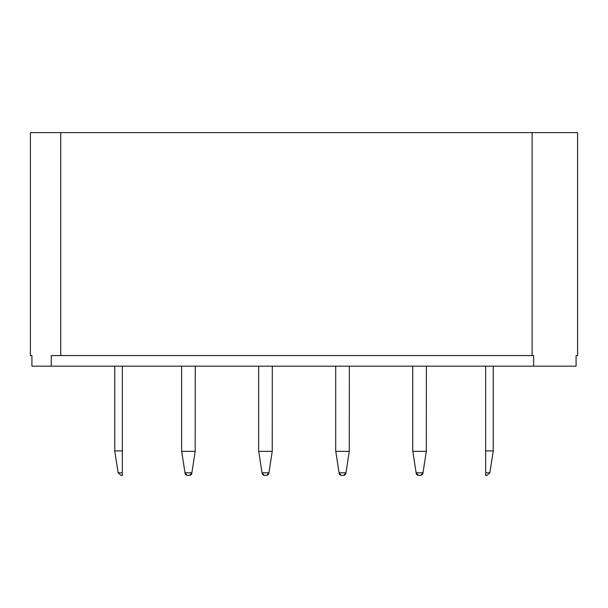 <?xml version="1.0" encoding="UTF-8"?>
<svg xmlns="http://www.w3.org/2000/svg" width="608" height="608" viewBox="0 0 608 608"><rect width="100%" height="100%" fill="white"/><g stroke="black" fill="none" stroke-linecap="round" stroke-linejoin="round"><path stroke-width="0.91" d="M412.741 366.183L412.741 450.878L416.13 472.811L418.372 475.38L420.766 475.38L423.001 472.811L426.322 451.349L412.817 451.349M426.322 451.349L426.39 366.183M420.858 475.365L420.766 475.38A2.614 2.614 0 0 0 423.001 472.811L416.13 472.811A2.614 2.614 0 0 0 418.372 475.38M335.7 366.183L335.7 450.878L339.089 472.811L341.232 475.365M343.718 475.38A2.614 2.614 0 0 0 345.96 472.811L339.089 472.811A2.614 2.614 0 0 0 341.324 475.38L343.718 475.38L345.96 472.811L349.273 451.349L335.768 451.349M349.273 451.349L349.349 366.183M258.651 366.183L258.651 450.878L262.04 472.811L264.282 475.38L266.676 475.38L268.911 472.811L272.232 451.349L258.727 451.349M272.232 451.349L272.3 366.183M266.768 475.365L266.676 475.38A2.614 2.614 0 0 0 268.911 472.811L262.04 472.811A2.614 2.614 0 0 0 264.282 475.38M181.61 366.183L181.61 450.878L184.999 472.811L187.142 475.365M189.628 475.38A2.614 2.614 0 0 0 191.87 472.811L184.999 472.811A2.614 2.614 0 0 0 187.241 475.38L189.628 475.38L191.87 472.811L195.183 451.349L181.678 451.349M195.183 451.349L195.259 366.183M114.768 450.878L122.352 450.878L122.352 472.811L118.165 472.811L114.768 451.349L114.768 366.183M122.352 366.183L122.352 450.878M122.352 472.811L122.352 475.38L121.159 475.38A3.032 3.032 0 0 1 121.068 475.38L118.165 472.811L114.768 451.349L118.165 472.811M121.159 475.38A3.032 3.032 0 0 1 121.068 475.38A3.032 3.032 0 0 0 121.159 475.38A3.032 3.032 0 0 1 121.068 475.38A3.032 3.032 0 0 0 121.159 475.38L122.352 475.38L121.159 475.38M493.232 366.183L493.232 451.349L489.835 472.811L486.932 475.38A3.032 3.032 0 0 1 486.841 475.38L485.648 475.38L485.648 450.878L493.232 450.878M485.648 472.811L489.835 472.811M485.648 450.878L485.648 366.183M486.841 475.38L485.648 475.38L486.841 475.38A3.032 3.032 0 0 0 486.932 475.38A3.032 3.032 0 0 1 486.841 475.38A3.032 3.032 0 0 0 486.932 475.38A3.032 3.032 0 0 1 486.841 475.38M60.732 132.62L30.4 132.62L30.4 355.566L31.92 355.566L31.92 366.183L51.262 366.183L51.262 355.566L533.619 355.566L533.619 366.183L576.08 366.183L576.08 355.566L577.6 355.566L577.6 132.62L60.732 132.62L60.732 355.566M533.619 366.183L51.262 366.183M532.099 355.566L532.099 132.62"/></g></svg>
